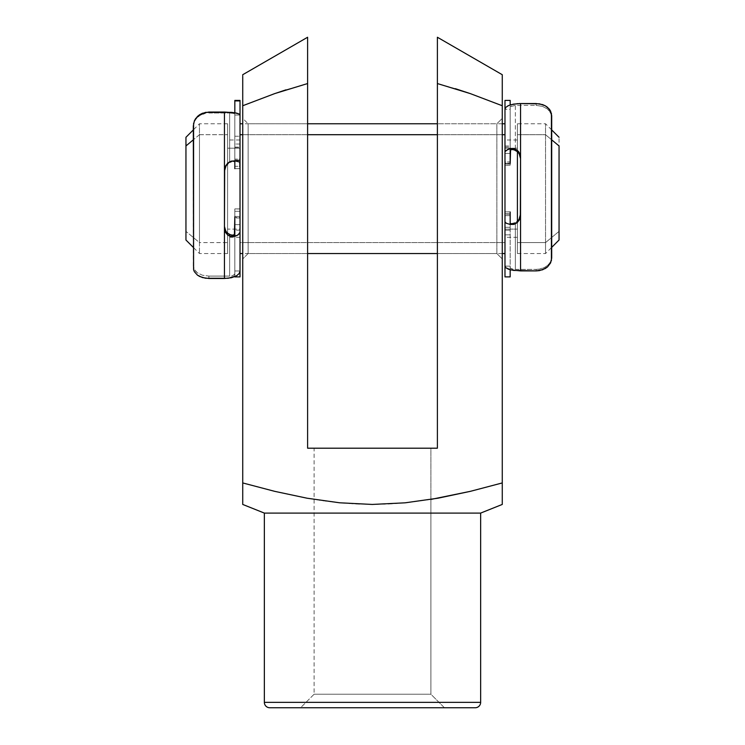 <?xml version="1.0" encoding="UTF-8"?>
<svg xmlns="http://www.w3.org/2000/svg" width="745" height="745" viewBox="0 0 745 745"><rect width="100%" height="100%" fill="white"/><g stroke="black" fill="none" stroke-linecap="round" stroke-linejoin="round"><path stroke-width="0.56" stroke-dasharray="3.73 2.79" d="M248.132 123.763L248.132 253.542L242.73 258.943L242.73 118.362L248.132 123.763L307.611 123.763L307.611 253.542L248.132 253.542L248.132 123.763L248.132 253.542L307.611 253.542L307.611 123.763L307.611 253.542L307.611 123.763L248.132 123.763L242.73 118.362L242.73 258.943L242.73 119.712L242.73 258.943L248.132 253.542L248.132 123.763M496.868 253.542L496.868 123.763L502.27 118.362L502.27 258.943L496.868 253.542L437.389 253.542L437.389 123.763L496.868 123.763L496.868 253.542L496.868 123.763L437.389 123.763L437.389 253.542L437.389 125.011L437.389 253.542L496.868 253.542L502.27 258.943L502.27 118.362L502.27 257.593L502.27 118.362L496.868 123.763L496.868 253.542M430.899 499.42L430.899 448.201L314.101 448.201L315.228 448.201L314.101 448.201L314.101 694.228L430.899 694.228L444.42 707.75L300.58 707.75L314.101 694.228L314.101 448.201L430.899 448.201L430.899 694.228L314.101 694.228L430.899 694.228L430.899 499.42L405.14 502.819L438.2 498.163M455.344 88.674L437.389 83.552L437.389 75.664M502.27 92.706L502.27 105.743L501.497 105.436M500.947 105.203L470.626 93.721M502.27 491.383L502.27 482.937L470.44 491.318L502.27 482.937L502.27 84.008M502.27 82.071L502.27 83.868M502.27 78.225L502.27 80.069M502.27 75.338L502.27 74.714M437.389 37.576L437.389 38.572L437.389 37.576M437.389 43.266L437.389 37.25M437.389 58.371L437.389 42.148M437.389 50.884L437.389 47.382M437.389 60.587L437.389 66.491M437.389 72.74L437.389 67.944M502.27 504.02L502.27 498.163M502.27 502.344L502.27 502.81M502.27 499.746L502.27 500.826M502.27 105.743L502.27 483.589M388.685 504.039L405.14 502.819L372.267 504.439L388.685 504.039M355.914 504.011L372.267 504.439L339.608 502.791L355.914 504.011M323.349 500.836L339.608 502.791L307.126 498.219L323.349 500.836M242.73 75.375L242.73 482.937L274.793 491.365L307.126 498.219M242.73 491.383L242.73 105.743L274.793 93.572L307.611 83.552L274.765 93.581M242.73 500.817L242.73 499.746M242.73 498.247L242.73 502.344M242.73 502.81L242.73 504.02M480.646 513.091L264.354 513.091L480.646 513.091M269.764 707.75L475.236 707.75L269.764 707.75M444.42 707.75L300.58 707.75L444.42 707.75L430.899 694.228L314.101 694.228L300.58 707.75L444.42 707.75M480.646 702.339L264.354 702.339L480.646 702.339M274.812 93.572L242.73 105.743L242.73 77.219M502.27 83.924L502.27 77.173M307.611 37.613L307.611 448.201L437.389 448.201L437.389 83.552L470.235 93.581M274.793 491.365L242.73 482.937M437.389 53.631L437.389 448.201L307.611 448.201L307.611 53.752M307.611 47.503L307.611 42.279M307.611 75.645L307.611 83.552L286.005 89.828M307.611 68.028L307.611 73.094M307.611 60.596L307.611 65.104M307.611 53.649L307.611 57.728M307.611 47.289L307.611 37.25M307.611 47.354L307.611 50.697M242.73 77.117L242.73 74.714M242.73 78.83L242.73 77.173M242.73 82.397L242.73 80.069M199.464 134.705L193.3 139.837L199.464 134.705L199.464 253.542L199.464 134.705L227.588 134.705L199.464 134.705L199.464 123.763L199.464 134.705M199.464 242.6L199.464 253.542L199.464 242.6L227.588 242.6L227.588 253.542L227.588 233.269L227.588 242.609L199.464 242.6L199.464 123.763L199.464 242.6L185.952 231.36L199.464 242.6M185.952 240.02L185.952 231.36L185.952 240.02M545.536 242.6L559.048 231.36L559.048 240.02L559.048 137.285L559.048 231.36L545.536 242.6L545.536 253.542L545.536 242.6L517.412 242.6L545.536 242.6L545.536 123.763L545.536 242.6M545.536 134.705L545.536 253.542L545.536 134.705L517.412 134.705L517.412 151.635L517.412 123.763L517.412 253.542L517.412 123.763L517.412 134.705L545.536 134.705L545.536 123.763L545.536 134.705L551.7 139.837L545.536 134.705M504.98 213.498L504.98 139.986L504.98 148.199L517.412 148.199L504.98 148.199L504.98 237.32L504.98 229.106L517.412 229.106L517.412 237.32L517.412 139.986L517.412 229.106L504.98 229.106L504.98 237.32L504.98 152.613M502.27 134.705L437.389 134.705L502.27 134.705M307.611 134.705L242.73 134.705L307.611 134.705M240.02 253.542L240.02 242.6L504.98 242.6L504.98 253.542M240.02 163.835L240.02 188.634L240.02 143.692L240.02 148.199L227.588 148.199L227.588 237.32L227.588 229.106L240.02 229.106L240.02 139.986L240.02 229.106L227.588 229.106L227.588 237.32L227.588 123.763L227.588 253.542L227.588 139.986L227.588 148.199L240.02 148.199L240.02 224.711M185.952 137.285L185.952 231.36L185.952 137.285M227.588 134.705L227.588 123.763L227.588 134.705M504.98 134.696L504.98 242.6L240.02 242.6L240.02 134.705M517.412 148.199L517.412 237.32L517.412 148.199M240.02 217.978L234.833 217.978L234.833 216.45L240.02 216.488L240.02 217.978L234.833 217.978L234.833 230.177L234.833 211.263L240.02 211.263L240.02 230.177L240.02 208.898L234.833 208.898L240.02 208.935L234.833 209.038L234.833 217.475L240.02 217.475L240.02 209.038L240.02 276.898L240.02 224.645L234.833 224.645L240.02 224.645L240.02 217.475L234.833 217.475L234.833 276.898L234.833 208.935L234.833 211.263L234.833 208.935L240.02 208.935L240.02 211.263L234.833 211.263L234.833 229.954L234.833 216.488L240.02 216.488L240.02 217.978M240.02 100.407L240.02 136.251L234.833 136.251L234.833 100.407M234.833 100.426L234.833 166.293L240.02 166.293L240.02 147.37L234.833 147.37L234.833 159.095L234.833 147.37L240.02 147.37L240.02 168.64L234.833 168.64L234.833 166.293L234.833 168.64L240.02 168.696L234.833 168.696M240.02 100.426L240.02 160.557L240.02 159.113L234.833 159.113L234.833 166.293L240.02 166.293L240.02 168.696M234.833 161.758L234.833 112.774L234.833 115.037L240.02 115.037L234.833 115.037L234.833 113.985L234.833 161.758M193.3 126.827L193.579 267.576L195.656 271.301L197.425 272.866L202.379 275.203L208.879 276.097L229.637 276.097L229.637 234.656L229.637 276.097L208.879 276.097L208.879 278.481L208.879 276.097L202.379 275.203L197.425 272.866L194.37 269.532L193.3 265.49L193.3 267.567L193.3 126.827M194.361 121.752L193.57 124.21L195.646 119.451L194.361 121.752M197.406 117.403L195.646 119.451L199.651 115.633L197.406 117.403M202.351 114.246L199.651 115.633L205.471 113.324L202.351 114.246M208.879 112.998L229.637 112.998L208.879 112.998L208.879 112.048L208.879 112.998M229.637 112.998L229.637 162.382L229.637 112.998L234.284 113.538M224.45 226.489L224.45 170.456L224.45 226.489M234.833 276.898L234.833 270.975L240.02 270.975L234.833 270.975L234.833 276.665M234.833 273.611L234.833 234.079L234.833 273.611L234.833 270.975L234.535 274.449L232.254 275.762L229.637 276.097M234.833 160.11L240.02 160.11L240.02 144.027L234.833 144.027L234.833 160.11L240.02 160.11L240.02 160.613L240.02 159.113L234.833 159.113L234.833 160.11M240.02 216.488L234.833 216.45M236.472 275.874L239.21 273.499M240.02 144.027L234.833 144.027L234.833 136.251L240.02 136.251L240.02 144.027M193.579 123.353L194.38 120.839M194.37 271.702L193.579 269.709M504.98 163.77L510.167 163.77L504.98 163.76L510.167 163.574L504.98 163.76L504.98 161.916L510.167 161.916L510.167 163.77L504.98 163.77L504.98 161.916L510.167 161.916L510.167 147.128L510.167 163.174L504.98 163.174L504.98 147.128L504.98 165.185L510.167 164.934L504.98 165.185L510.167 164.934L510.167 153.433L504.98 153.433L504.98 164.934L504.98 100.407M510.167 163.76L510.167 145.973L504.98 145.973L504.98 101.003M504.98 276.898L504.98 234.871L510.167 234.871L510.167 276.898M510.167 276.879L510.167 213.815L510.167 230.168L510.167 213.889L504.98 213.889L504.98 230.168L510.167 230.168L510.167 211.85L510.167 213.889L504.98 213.889L504.98 211.859L510.167 211.98L504.98 211.85L510.167 211.85M504.98 276.879L504.98 211.85M515.363 269.383L536.121 269.383L515.363 269.383L515.363 222.867L515.363 269.383L511.796 268.964L510.167 267.8L510.167 223.016L510.167 270.593M510.167 230.168L504.98 230.177L504.98 215.622L510.167 215.622L510.167 230.177L504.98 230.177M551.7 256.755L551.421 115.009L549.344 110.847L547.575 109.077L542.621 106.414L536.121 105.38L515.363 105.38L515.363 150.183L515.363 105.38L536.121 105.38L536.121 103.546L536.121 105.38L542.621 106.414L547.575 109.077L550.63 112.84L551.7 117.319L551.7 115.717L551.7 256.755M550.639 261.439L551.43 259.176L549.354 263.553L550.639 261.439M547.594 265.416L549.354 263.553L545.349 267.017L547.594 265.416M542.649 268.265L545.349 267.017L539.529 269.094L542.649 268.265M536.121 269.383L539.529 269.094L536.121 269.383L536.121 270.901L536.121 269.383M520.55 158.648L520.55 215.417L520.55 158.648M510.167 107.289L510.167 150.294L510.167 107.289L510.167 109.31L504.98 109.31L510.167 109.31L510.167 104.943L510.167 109.31L510.465 106.647L515.363 105.38M510.167 100.407L510.167 101.003M510.167 267.8L510.167 266.123L504.98 266.123L510.167 266.123L510.167 269.746M510.167 214.132L504.98 214.132L504.98 227.29L510.167 227.29L510.167 214.132L504.98 213.806L504.98 215.622L510.167 215.622L510.167 214.132M519.367 103.564L517.71 103.639M507.662 105.976L505.79 107.373M504.98 227.29L510.167 227.29L510.167 234.871L504.98 234.871L504.98 227.29M504.98 145.973L510.167 145.973L510.167 153.433L504.98 153.433L504.98 145.973M504.98 163.174L504.98 165.185L510.167 165.185L510.167 163.174L504.98 163.174M551.421 260.536L550.62 262.864M550.63 111.173L551.421 113.37M234.759 113.817L231.946 113.1L234.759 113.817M233.604 275.231L234.535 274.449L233.604 275.231M510.241 268.07L513.054 269.224L510.241 268.07M511.396 106.041L510.465 106.647L511.396 106.041M227.588 253.542L199.464 253.542L193.3 247.377M517.412 253.542L545.536 253.542L551.7 247.377M517.412 237.32L504.98 237.32M502.27 253.542L437.389 253.542M307.611 253.542L242.73 253.542M240.02 237.32L227.588 237.32M227.588 123.763L199.464 123.763L193.3 129.928M240.02 139.986L227.588 139.986M502.27 123.763L437.389 123.763M307.611 123.763L242.73 123.763M517.412 139.986L504.98 139.986M551.7 129.928L545.536 123.763L517.412 123.763M240.02 208.898L234.833 208.898M234.833 147.128L240.02 147.128M240.02 230.177L234.833 230.177M240.02 160.613L234.833 160.613M504.98 165.185L510.167 165.185M504.98 147.128L510.167 147.128M504.98 213.806L510.167 213.806"/><path stroke-width="1.12" d="M502.27 497.911L502.27 504.439L480.646 513.091L480.646 702.339L264.354 702.339A5.411 5.411 0 0 0 269.764 707.75L475.236 707.75A5.411 5.411 0 0 0 480.646 702.339L480.646 513.091L264.354 513.091L264.354 702.339L480.646 702.339A5.411 5.411 0 0 1 475.236 707.75L269.764 707.75A5.411 5.411 0 0 1 264.354 702.339L264.354 513.091L480.646 513.091L502.27 504.439L502.27 482.937L470.44 491.318L438.088 498.182L405.14 502.819L372.267 504.439L339.608 502.791L307.126 498.219L274.793 491.365L242.73 482.937L242.73 504.439L264.354 513.091L242.73 504.439L242.73 83.943L242.73 482.937L274.793 491.365L307.126 498.219L339.608 502.791L372.267 504.439L405.14 502.819L438.088 498.182L470.44 491.318L502.27 482.937L502.27 491.383M430.899 499.42L470.44 491.318L438.088 498.182M437.389 42.148L437.389 37.25L502.27 74.714L502.27 482.937L502.27 105.743L470.235 93.581L455.344 88.674M501.497 105.436L500.947 105.203M502.27 84.008L502.27 92.706M502.27 80.069L502.27 82.071M502.27 105.743L470.207 93.572L502.27 105.743L502.27 83.915M502.27 83.868L502.27 78.225M502.27 77.154L502.27 75.636M502.27 75.338L502.27 74.714L437.389 37.25L437.389 43.266M437.389 53.659L437.389 50.884M437.389 60.569L437.389 58.371M437.389 67.944L437.389 66.491M437.389 38.572L437.389 72.74M502.27 498.247L502.27 499.746M242.73 491.383L242.73 482.937M242.73 499.746L242.73 498.247M242.73 77.219L242.73 84.772M242.73 504.439L242.73 500.817M437.389 47.419L437.389 83.552L470.207 93.572L437.389 83.552L437.389 448.201L307.611 448.201L307.611 37.548M274.765 93.581L242.73 105.743L274.765 93.581L307.611 83.552L307.611 448.201L437.389 448.201L437.389 75.673M502.27 482.937L502.27 498.163M502.27 500.826L502.27 504.439M307.126 498.219L274.793 491.365M286.005 89.828L274.812 93.572M307.611 65.104L307.611 68.028M307.611 73.094L307.611 75.636M307.611 50.697L307.611 53.649M307.611 57.728L307.611 60.503M307.611 42.279L307.611 37.25L242.73 74.714L242.73 75.375M307.611 53.752L307.611 47.503M242.73 77.173L242.73 76.297M242.73 80.069L242.73 78.83M242.73 83.85L242.73 82.397M193.3 139.837L185.952 145.946L185.952 240.02L185.952 137.285L185.952 145.946L193.3 139.837M559.048 145.946L551.7 139.837L559.048 145.946L559.048 240.02L559.048 145.946M517.412 151.635L517.412 221.395L517.412 151.635M504.98 134.705L502.27 134.705L504.98 134.705L504.98 253.542L502.27 253.542M437.389 134.705L307.611 134.705L437.389 134.705M240.02 134.705L242.73 134.705L240.02 134.705L240.02 253.542L242.73 253.542M240.02 224.711L240.02 163.835M504.98 152.613L504.98 213.498M240.02 162.484L240.02 115.037L239.201 114.032L234.237 112.681L224.45 112.048L224.45 170.456L224.45 112.048L208.879 112.048L202.444 113.268L199.725 114.665L195.684 118.52L194.38 120.839L193.3 125.998L193.579 269.709L194.37 271.702L197.444 275.138L202.417 277.559L208.879 278.481L224.45 278.481L224.45 170.456L225.353 166.303L227.858 162.978L231.323 161.116L234.833 160.855L234.833 168.64L234.833 160.855L239.685 162.028L240.02 168.64L240.02 100.407L234.833 100.407L234.833 100.92L240.02 100.92L240.02 100.426M194.38 120.839L197.472 116.434L199.725 114.665L205.546 112.365L231.425 112.346L236.463 113.082L239.201 114.032L240.02 115.037L240.02 100.92L234.833 100.92L234.833 112.774L234.833 100.426M228.389 163.211L225.847 166.079L224.45 171.182L226.061 165.725L228.389 163.211M229.33 234.489L226.713 232.403L225.037 229.646L224.45 226.489L225.837 231.248L227.495 233.185L231.518 235.29L234.405 234.787L234.833 216.776L234.833 236.323L234.833 234.079L233.232 235.28L229.637 234.656M239.21 273.499L240.02 270.975L240.02 276.898L240.02 232.254L239.676 233.399L237.031 235.476L231.323 236.612L227.849 235.169L225.344 232.17L224.45 228.296L224.45 278.481L231.444 277.727L236.472 275.874L239.21 273.499L240.02 270.975L240.02 216.776L240.02 232.254L238.102 234.889L234.833 236.323L230.801 236.519L227.849 235.169L225.344 232.17L224.45 228.296L224.673 168.333L227.858 162.978L230.596 161.358L234.833 160.855M194.37 271.702L197.444 275.138L199.707 276.497L205.518 278.239L228.119 278.276L236.575 275.808M193.579 269.718L193.588 123.279M231.518 161.609L229.637 162.382L231.518 161.609M234.414 161.479L233.222 161.348L234.414 161.479M504.98 221.852L504.98 266.123L505.799 267.734L510.763 269.895L520.55 270.901L520.55 215.417L520.55 270.901L536.121 270.901L542.556 269.802L547.528 266.915L550.62 262.864L551.7 258.077L551.7 115.717L550.63 111.173L549.326 109.133L545.293 105.79L542.583 104.598L536.121 103.546L520.55 103.546L520.55 215.417L519.647 219.486L517.142 222.708L513.678 224.403L510.167 224.45L510.167 211.98L510.167 224.45L506.33 223.276L504.98 221.852L504.98 211.98L504.98 276.898L510.167 276.898L504.98 276.879L510.167 276.879L510.167 269.746L510.167 276.879M516.611 222.066L519.153 219.263L520.55 214.271L518.939 219.607L516.611 222.066M515.67 150.36L518.287 152.529L519.963 155.388L520.55 158.648L519.163 153.731L517.505 151.719L513.482 149.494L510.595 149.745L510.167 163.574L510.167 148.562L510.167 150.294L511.768 149.4L515.363 150.183M504.98 151.691L507.969 149.214L513.678 148.497L517.151 150.108L519.656 153.256L520.55 157.26L520.55 103.546L513.556 104.123L508.528 105.557L505.79 107.373L504.98 109.31L504.98 163.574L504.98 100.407L510.167 100.407L510.167 104.943L510.167 101.003M550.63 111.173L547.556 107.336L545.293 105.79L539.482 103.825L519.367 103.564M504.98 276.879L504.98 266.123L505.799 267.734L508.537 269.243L513.575 270.426L536.121 270.901L539.454 270.621L545.275 268.526L547.528 266.915L550.62 262.864M504.98 101.003L504.98 109.31L505.79 107.373M551.421 113.352L551.412 260.61M510.167 224.45L514.404 224.208L517.142 222.708L520.327 217.503L520.55 157.26L518.576 151.533L514.199 148.618L510.167 148.562L505.194 151.002M513.482 223.593L515.363 222.867L511.778 223.742L513.482 223.593M510.586 223.472L511.778 223.742L510.586 223.472M517.71 103.639L510.753 104.766L507.662 105.976M193.3 247.377L185.952 240.02M551.7 247.377L559.048 240.02M437.389 253.542L307.611 253.542M504.98 123.763L502.27 123.763M437.389 123.763L307.611 123.763M242.73 123.763L240.02 123.763M551.7 129.928L559.048 137.285M193.3 129.928L185.952 137.285M240.02 276.898L234.833 276.898"/></g></svg>

